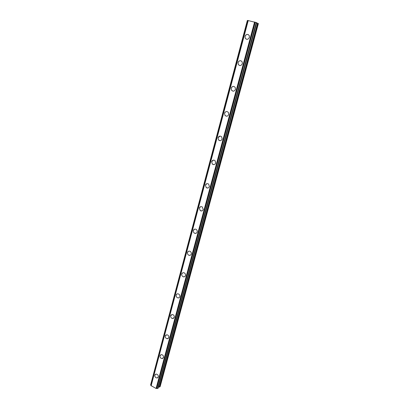 <?xml version="1.0" encoding="UTF-8"?>
<svg xmlns="http://www.w3.org/2000/svg" width="409" height="409" viewBox="0 0 409 409"><rect width="100%" height="100%" fill="white"/><g stroke="black" fill="none" stroke-linecap="round" stroke-linejoin="round"><path stroke-width="0.61" d="M157.808 377.701L157.158 377.982C155.532 377.839 154.76 376.899 154.842 375.16L155.354 374.358M154.837 375.16L156.018 374.082C157.634 374.24 158.395 375.181 158.309 376.909L157.153 377.982C155.527 377.839 154.755 376.899 154.837 375.16M162.971 358.299L162.209 358.581C160.635 358.356 159.904 357.41 160.011 355.738L160.584 354.874M160.011 355.738L161.361 354.603C162.92 354.848 163.646 355.794 163.528 357.451L162.209 358.581C160.63 358.361 159.899 357.41 160.011 355.738M168.232 338.514L167.342 338.78C165.834 338.468 165.149 337.517 165.287 335.922L165.926 334.997M165.287 335.922L166.831 334.741C168.324 335.068 168.999 336.024 168.856 337.604L167.342 338.78C165.834 338.473 165.149 337.517 165.287 335.922M173.595 318.325L172.562 318.56C171.141 318.166 170.512 317.21 170.676 315.702L171.381 314.71M170.671 315.702L172.429 314.49C173.835 314.899 174.459 315.855 174.29 317.348L172.562 318.56C171.141 318.166 170.507 317.215 170.671 315.702M179.055 297.726L177.874 297.9C176.555 297.43 175.988 296.484 176.172 295.063L176.969 293.994M176.167 295.063C176.504 294.097 177.169 293.688 178.166 293.836C179.464 294.327 180.021 295.272 179.837 296.673C179.505 297.624 178.851 298.038 177.874 297.905C176.55 297.43 175.982 296.484 176.167 295.063M184.617 276.699L183.288 276.796C182.082 276.254 181.581 275.318 181.78 273.994L182.68 272.849M181.78 273.994C182.169 272.915 182.92 272.506 184.024 272.777C185.211 273.33 185.701 274.26 185.497 275.569C185.113 276.632 184.372 277.041 183.288 276.796C182.082 276.254 181.581 275.318 181.78 273.994M190.282 255.231L188.815 255.221C187.736 254.623 187.302 253.708 187.506 252.481L188.529 251.254M187.506 252.486C187.966 251.284 188.8 250.886 190.011 251.29C191.069 251.898 191.494 252.808 191.279 254.015C190.829 255.201 190.006 255.599 188.81 255.221C187.731 254.623 187.296 253.713 187.506 252.486M196.049 233.309L194.464 233.166C193.513 232.532 193.145 231.647 193.36 230.512L194.52 229.193M193.355 230.512C193.892 229.188 194.812 228.805 196.121 229.367C197.046 230.006 197.404 230.886 197.189 232C196.657 233.309 195.753 233.697 194.459 233.166C193.513 232.532 193.145 231.647 193.355 230.512M201.918 210.916L200.252 210.62L199.336 208.069L200.666 206.657M199.331 208.069C199.95 206.617 200.952 206.254 202.337 206.98L203.222 209.515C202.608 210.952 201.622 211.32 200.252 210.625L199.331 208.069M207.895 188.028L206.187 187.578L205.441 185.139L206.964 183.636M205.441 185.139C206.146 183.559 207.225 183.217 208.672 184.116L209.388 186.535C208.687 188.099 207.619 188.447 206.187 187.578L205.441 185.139M213.979 164.633L212.276 164.024L211.683 161.703L213.426 160.113M211.678 161.703C212.481 159.996 213.626 159.679 215.119 160.752L215.686 163.053C214.899 164.74 213.759 165.062 212.276 164.024L211.678 161.703M220.18 140.706L218.529 139.95L218.063 137.746L220.052 136.074M218.058 137.746C218.953 135.916 220.165 135.624 221.688 136.862L222.128 139.045C221.249 140.854 220.047 141.156 218.529 139.95L218.058 137.746M226.494 116.222L224.945 115.343L224.582 113.247C224.97 112.097 225.727 111.519 226.847 111.519M224.582 113.247C225.569 111.304 226.837 111.028 228.38 112.424L228.718 114.494C227.741 116.422 226.484 116.703 224.945 115.343L224.582 113.247M232.946 91.161L231.53 90.184L231.254 88.196C231.714 86.902 232.563 86.309 233.805 86.422M231.254 88.196C232.332 86.13 233.651 85.875 235.201 87.419L235.456 89.382C234.388 91.427 233.074 91.698 231.525 90.184L231.254 88.196M239.541 65.496L238.278 64.453L238.079 62.567C238.616 61.12 239.562 60.522 240.927 60.767M238.079 62.567C239.25 60.384 240.61 60.138 242.169 61.831L242.348 63.692C241.187 65.854 239.832 66.11 238.278 64.453L238.079 62.567M246.3 39.213L245.201 38.139L245.063 36.34C245.686 34.734 246.734 34.136 248.207 34.54M245.063 36.34C246.32 34.044 247.726 33.809 249.28 35.629L249.403 37.403C248.156 39.678 246.755 39.924 245.201 38.139L245.063 36.34M247.895 20.537L247.343 20.45L150.614 384.879L150.977 385.324M256.658 22.694L247.905 20.496L150.916 385.549L156.085 388.473L158.038 388.284M158.37 387.098L159.633 387.006L160.154 386.571L258.391 23.564L256.617 22.914M248.237 20.527L151.1 385.922M254.577 22.009L156.085 388.473M247.46 20.465L150.686 384.992M247.926 20.496L150.921 385.59M248.14 20.511L151.033 385.856M254.715 22.05L156.202 388.499M255.19 22.193L156.627 388.509M255.288 22.229L156.724 388.489M256.249 22.521L157.588 388.524M256.499 22.602L157.818 388.519M256.663 22.684L158.022 388.356M257.537 23.195L159.203 387.118M257.972 23.354L159.633 387.006M247.343 20.45L150.614 384.879M247.905 20.496L150.916 385.549M256.673 22.694L158.043 388.32"/></g></svg>
